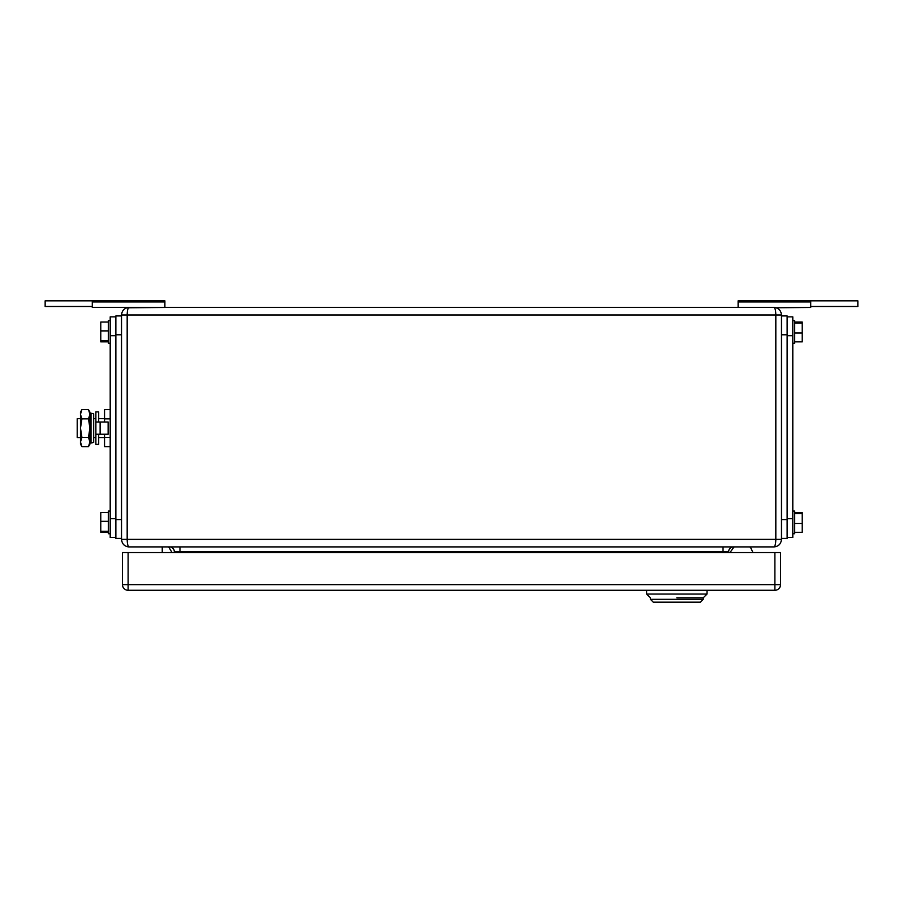 <?xml version="1.0" encoding="UTF-8"?>
<svg xmlns="http://www.w3.org/2000/svg" width="903" height="903" viewBox="0 0 903 903"><rect width="100%" height="100%" fill="white"/><g stroke="black" fill="none" stroke-linecap="round" stroke-linejoin="round"><path stroke-width="1.35" d="M775.463 543.832L774.988 545.626M126.668 546.529L129.061 546.913C124.524 546.507 122.018 543.99 121.521 539.373L121.521 314.978C122.018 310.361 124.524 307.844 129.061 307.438L773.939 307.438C775.067 307.844 775.7 310.361 775.824 314.978L781.479 314.978L781.479 539.373C780.982 543.99 778.476 546.507 773.939 546.913L129.061 546.913C127.933 546.507 127.3 543.99 127.176 539.373L127.176 314.978L775.824 314.978L775.824 539.373L781.479 539.373M126.826 307.776L129.061 307.438C127.933 307.844 127.3 310.361 127.176 314.978L121.521 314.978M776.196 546.563L773.939 546.913C775.067 546.507 775.7 543.99 775.824 539.373L121.521 539.373M738.112 301.907L810.713 301.907L810.713 300.834L738.112 300.834L738.112 307.438L773.939 307.438C778.476 307.844 780.982 310.361 781.479 314.978M172.055 547.602L173.624 549.171M174.313 552.568L174.313 551.631A4.718 4.718 0 0 0 169.606 546.913A4.718 4.718 0 0 1 174.313 551.631L723.032 551.631L723.032 546.913M733.394 546.913A4.718 4.718 0 0 0 728.687 551.631L728.687 552.568M810.713 300.834L857.85 300.834L857.85 306.501L810.713 306.501M776.196 307.788L810.713 307.438L810.713 301.907M92.287 306.501L45.15 306.501L45.15 300.834L164.888 300.834L164.888 307.438L126.668 307.833M129.05 307.438L92.287 307.438L92.287 300.834M164.888 301.907L92.287 301.907M168.658 546.913L172.055 552.568M162.247 552.568L162.247 546.913M750.833 547.997L752.955 552.568L750.833 547.997A1.885 1.885 0 0 0 749.118 546.913M733.405 547.715L730.008 552.568L733.405 547.715A1.885 1.885 0 0 1 734.952 546.913M122.458 552.568L128.113 552.568L128.113 584.625L122.458 584.625L122.458 552.568M774.887 552.568L780.542 552.568L780.542 584.625L774.887 584.625L774.887 590.28L128.113 590.28A5.655 5.655 0 0 1 122.458 584.625A5.655 5.655 0 0 0 128.113 590.28L128.113 584.625L774.887 584.625L774.887 552.568L128.113 552.568M774.887 590.28A5.655 5.655 0 0 0 780.542 584.625M707.004 590.28L707.004 594.05L646.661 594.05L646.661 590.28M676.832 597.82L703.234 597.82L676.832 597.82M650.431 599.332L653.264 602.166L700.401 602.166L703.234 599.332L650.431 599.332L650.431 597.82L646.661 594.05M110.2 316.863L115.866 316.863L110.2 316.863L110.2 537.488L115.866 537.488M115.866 315.926L121.521 315.926L115.866 315.926L115.866 538.425L121.521 538.425M108.315 521.336L100.775 521.336L100.775 532.318L108.315 532.318M110.2 511.087L108.315 511.087L108.315 533.718L110.2 533.718M108.315 512.486L100.775 512.486L100.775 521.336M100.775 531.246L108.315 531.246M110.2 320.633L108.315 320.633L108.315 343.264L110.2 343.264M108.315 322.032L100.775 322.032L100.775 340.803L108.315 340.803M108.315 330.893L100.775 330.893M100.775 340.803L100.775 341.865L108.315 341.865M787.134 537.488L792.8 537.488L792.8 316.863L787.134 316.863M781.479 538.425L787.134 538.425L787.134 315.926L781.479 315.926M792.8 533.718L794.685 533.718L794.685 511.087L792.8 511.087M794.685 512.486L802.225 512.486L802.225 513.547L794.685 513.547M794.685 523.458L802.225 523.458L802.225 532.318L794.685 532.318M802.225 523.458L802.225 513.547M792.8 343.264L794.685 343.264L794.685 320.633L792.8 320.633M794.685 322.032L802.225 322.032L802.225 323.105L794.685 323.105M794.685 333.015L802.225 333.015L802.225 341.865L794.685 341.865M802.225 333.015L802.225 323.105M91.011 428.124L91.011 443.012L93.686 442.459L93.686 413.777L91.011 413.224L91.011 428.124M91.011 413.224L90.097 417.57L90.097 438.666L91.011 443.012M110.2 418.868L104.545 418.868L104.545 409.612L110.2 409.612M104.545 434.241L104.545 437.368L110.2 437.368M104.545 418.868L104.545 421.994M110.2 446.624L104.545 446.624L104.545 437.368M90.097 418.687L90.097 437.549M89.916 414.24L88.483 409.612L89.916 412.095L89.916 444.141L88.483 446.624L89.916 441.996L88.483 437.368L89.916 428.124L88.483 418.868L81.913 418.868L80.491 414.432L80.48 444.141L81.913 446.624L80.48 441.996L81.913 437.368L80.48 428.124L80.48 437.549L77.207 437.549L77.207 418.687L80.48 418.687L80.48 428.124L81.913 418.868M81.913 409.612L80.48 412.095L80.48 414.24L81.913 409.612L88.483 409.612M88.483 418.868L89.916 414.432M89.916 441.996L89.555 444.231M88.483 446.624L81.913 446.624M88.483 437.368L81.913 437.368M98.698 421.994L98.698 411.858L95.876 411.858L95.876 444.378L98.698 444.378L98.698 434.241M95.876 421.994L108.134 421.994L108.134 434.241L100.131 434.241L100.131 421.994M95.876 434.241L100.131 434.241M179.968 546.913L179.968 552.568M723.032 552.568L723.032 551.631L728.687 551.631M110.2 335.724L115.866 335.724M110.2 518.627L115.866 518.627M115.866 334.776L121.521 334.776M115.866 519.575L121.521 519.575M792.8 335.724L787.134 335.724M792.8 518.627L787.134 518.627M787.134 334.776L781.479 334.776M787.134 519.575L781.479 519.575M127.786 546.8L128.666 546.902M776.332 307.833L773.939 307.438M773.939 546.913L776.332 546.529M703.234 599.332L703.234 597.82L707.004 594.05M93.686 437.549L95.876 437.549M98.698 437.549L104.545 437.549M93.686 418.687L95.876 418.687M98.698 418.687L104.545 418.687"/></g></svg>
